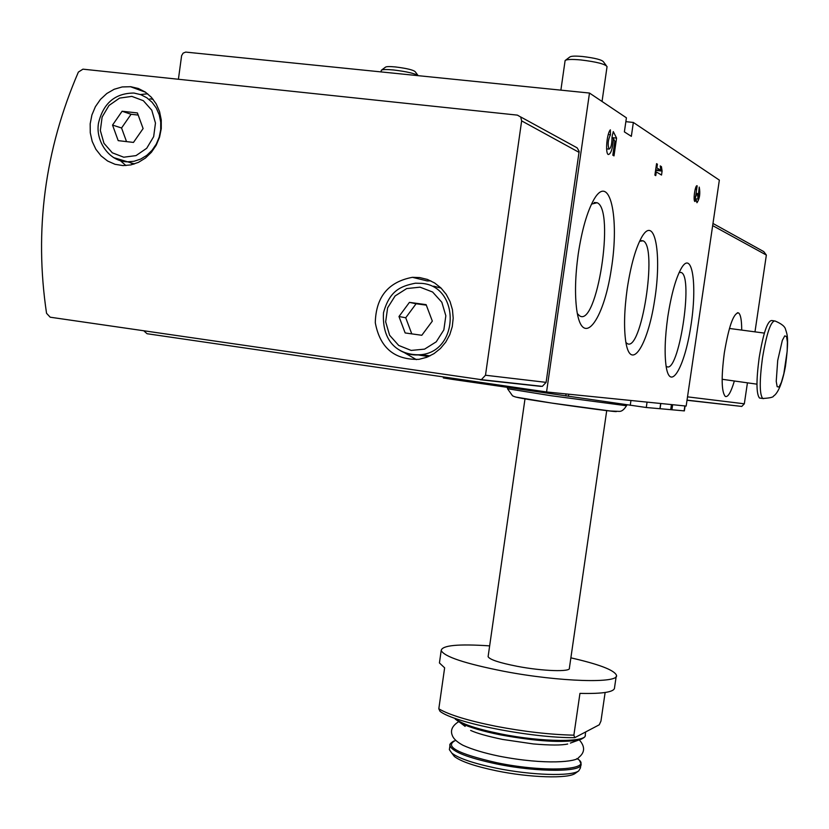 <?xml version="1.0" encoding="UTF-8"?>
<svg xmlns="http://www.w3.org/2000/svg" width="829" height="829" viewBox="0 0 829 829"><rect width="100%" height="100%" fill="white"/><g stroke="black" fill="none" stroke-linecap="round" stroke-linejoin="round"><path stroke-width="1.24" d="M685.096 405.961L684.371 410.894L660.06 408.707M660.827 403.505L660.06 408.728L646.278 407.505L452.251 379.35L443.339 377.941L443.474 376.936M616.196 676.371L614.558 687.521C614.869 691.966 603.325 693.914 579.948 693.386L573.875 735.168C550.104 734.629 524.063 731.655 495.732 726.245C468.012 720.65 449.038 714.836 438.81 708.816L444.634 667.832L439.432 662.951L439.598 661.729M570.87 657.843C598.776 664.216 613.937 669.956 616.382 675.086C620.589 683.707 559.399 681.998 503.628 671.241C464.965 663.583 444.157 656.661 441.194 650.496C442.095 645.325 458.24 643.781 489.649 645.874M605.129 692.505L600.952 721.095L599.263 724.795L574.777 737.665C531.368 738.111 454.209 722.836 440.033 711.323L438.81 708.816M573.875 735.168L574.777 737.665M398.977 316.523L409.433 302.378L426.116 304.637L432.334 321.113L421.806 335.279L405.143 332.947L398.977 316.523L405.723 317.766L416.096 303.756L409.433 302.378M112.537 125.075L122.112 111.241L137.407 112.951L143.106 128.568L133.469 142.422L118.195 140.64L112.537 125.075L121.562 127.987L131.065 114.278L122.112 111.241M656.558 163.665L657.418 164.194L656.879 167.914L660.9 170.349L660.226 165.914L661.438 166.66L662.102 171.075L661.521 175.043L656.299 171.914L655.76 175.634L654.889 175.126L656.558 163.665M627.242 288.451C624.289 309.901 623.781 327.548 625.729 341.393C630.413 372.584 647.646 346.398 654.578 300.502C662.008 254.886 655.128 215.043 642.226 236.275C635.926 247.156 630.931 264.555 627.242 288.451M667.791 316.833C664.899 337.672 664.371 354.325 666.195 366.791C670.226 392.179 684.547 367.423 690.775 326.564C697.376 285.922 692.557 250.337 681.852 267.384C676.091 277.124 671.407 293.611 667.791 316.833M578.217 254.13C575.212 275.953 574.725 294.523 576.735 309.849C582.165 349.113 603.481 321.652 611.284 269.29C619.781 217.312 609.802 172.121 593.989 199.374C587.17 211.55 581.917 229.799 578.217 254.13M546.56 391.962L686.163 406.065L719.344 180.111L633.346 122.454L631.346 136.339L624.382 131.884L626.413 117.811L589.481 93.045L546.56 391.962L147.044 333.724L143.821 330.823M696.225 200.121L694.909 201.52C692.857 200.794 695.241 184.287 697.179 185.8L695.396 197.758L696.837 193.281L697.552 193.717L697.977 198.753L699.241 187.085C700.443 193.458 699.676 198.67 696.961 202.722L696.225 200.121L694.256 199.903M612.206 136.101L613.294 131.604L616.569 138.08L613.999 155.883L612.828 155.21L614.838 141.272L613.501 138.661C612.631 148.826 610.88 154.111 608.268 154.515C605.129 153.469 606.828 133.324 610.362 129.821L610.455 134.806C607.989 139.894 607.522 144.671 609.046 149.116C610.983 148.173 611.968 144.308 611.999 137.5L612.206 136.101M178.411 79.263L181.613 55.667L183.126 53.129L185.696 52.092L589.481 93.045M625.854 121.666L633.346 122.454M46.548 313.3C34.176 230.452 44.787 150.039 78.372 72.082L82.952 69.159L517.41 115.127L520.716 117.034L521.648 120.879L485.493 375.236L481.369 379.661L50.196 317.206L46.548 313.3M520.622 116.91L577.15 147.852L579.15 151.324L546.104 382.366L542.332 386.355L535.907 385.651M712.971 223.467L763.758 251.601L766.359 255.063L754.981 331.849M741.706 330.087C741.696 320.129 740.629 314.388 738.504 312.885C733.53 313.041 728.815 326.357 724.328 352.853C721.147 377.464 721.479 392.003 725.323 396.449C727.986 397.412 730.991 392.262 734.359 380.988M747.437 382.832L744.328 403.806L741.768 406.428L687.013 400.272M419.692 277.56L412.407 277.321C388.314 281.86 375.931 296.979 375.288 322.688C379.951 347.828 394.5 360.045 418.925 359.34L426.707 357.309L433.971 353.651L440.417 348.501L445.753 342.097L449.774 334.688L452.282 326.585L453.194 318.149L452.447 309.714L450.085 301.663L446.209 294.326L440.987 288.005L434.634 282.979L427.443 279.446L419.692 277.56M130.775 86.713L122.195 86.941L114.215 89.252L106.848 93.48L100.464 99.387L95.397 106.682L91.915 114.962L90.174 123.822L90.268 132.795L92.195 141.427L95.863 149.261L101.086 155.904L107.583 161.002L115.034 164.297L123.044 165.593L130.858 164.909L138.422 162.37L145.396 158.09L151.427 152.256L156.225 145.168L159.562 137.158L161.272 128.599L161.261 119.925L159.541 111.552L156.184 103.874L151.375 97.273L145.324 92.06L138.35 88.485L130.775 86.713M625.895 342.439L626.993 343.403C641.18 354.107 658.071 246.472 643.086 240.824L639.563 241.291M666.091 366.117L666.495 366.408C678.35 375.568 693.863 277.031 681.272 272.492L679.127 272.523M577.336 313.538L579.492 315.735C596.766 328.46 615.294 209.861 597.129 202.732L591.502 204.1M656.495 164.09L657.418 164.194M655.957 167.81L656.879 167.914M655.677 169.769L660.9 170.349M660.319 166.536L661.438 166.66M655.584 170.349L662.102 171.075M655.376 171.81L656.299 171.914M695.179 189.313L696.495 189.458L695.179 189.302M696.785 193.634L697.552 193.717M612.009 137.593L616.569 138.08M612.051 138.505L613.501 138.661M608.237 134.567L610.455 134.806M130.381 162.722L133.448 164.256M153.137 99.345L149.956 98.806M147.676 93.801L140.412 94.527M120.381 160.691L125.935 165.562M418.199 354.936L428.489 356.584M441.08 288.098L433.64 286.171M430.821 280.865L427.204 280.927L412.407 277.321M404.21 352.553L416.376 359.631M131.065 114.278L138.174 115.076M126.526 141.614L121.562 127.987M416.096 303.756L426.313 305.145M411.775 333.88L405.723 317.766M670.702 409.661L671.449 404.583M565.782 395.91L566.062 393.941M514.944 388.49L515.11 387.381M606.724 410.593L569.388 668.091C571.16 672.101 542.871 671.241 517.337 666.34C499.369 662.817 489.628 659.594 488.105 656.672L488.188 656.122M581.73 738.991L579.523 739.758C562.984 743.033 536.736 741.427 500.789 734.929C482.571 731.261 469.255 727.334 460.862 723.147L465.142 726.391M570.383 743.085L579.523 739.758C583.492 738.256 585.367 736.94 585.16 735.8M580.828 765.177L580.424 767.955L578.756 770.856C571.627 776.586 531.016 775.364 495.856 768.079C473.39 763.364 458.706 758.38 451.795 753.115L449.37 749.644L449.546 748.463M575.481 773.198L575.233 773.374C568.383 778.866 529.762 777.726 496.333 770.783C474.965 766.297 460.986 761.53 454.385 756.494L452.126 753.54M773.985 320.823L771.706 320.522C767.478 320.73 763.302 333.113 759.177 357.672C756.162 380.49 756.266 393.941 759.488 398.024L760.421 398.158M381.267 70.558L381.371 70.216C382.501 69.398 386.573 69.315 393.588 69.978C406.687 71.574 414.925 73.47 418.313 75.677M381.578 70.071L385.516 67.139C386.428 66.475 389.703 66.403 395.34 66.931C407.029 68.392 413.692 70.03 415.308 71.843L417.878 75.304M565.046 60.983L565.212 60.455C566.818 59.336 572.01 59.16 580.777 59.937C596.59 61.843 605.357 64.092 607.087 66.683M565.471 60.268L569.896 56.942C571.212 56.02 575.388 55.875 582.424 56.496C595.108 58.02 602.144 59.833 603.553 61.947L606.248 65.553M420.054 287.166L406.676 288.575L395.112 295.943L387.62 307.808L385.661 321.828L389.609 335.258L398.708 345.455L411.174 350.418L424.572 349.133L436.241 341.817L443.847 329.911L445.836 315.766L441.826 302.243L432.614 292.026L420.054 287.166M131.842 96.382L119.583 98.102L108.982 105.48L102.122 117.044L100.34 130.526L103.967 143.282L112.309 152.805L123.739 157.209L136.008 155.614L146.702 148.287L153.655 136.671L155.469 123.075L151.79 110.226L143.344 100.703L131.842 96.382M766.359 255.063L712.66 225.612M744.328 403.806L687.521 396.853M130.847 86.724L145.23 91.998L130.847 86.724M521.648 120.879L579.108 152.391M485.493 375.236L546.104 382.366M480.167 379.723L540.933 386.387M694.132 196.939L695.106 197.053M696.598 194.867L697.365 194.95M134.153 93.097L133.666 93.045C115.055 93.273 103.345 103.221 98.558 122.879C95.19 140.567 108.796 161.51 127.283 161.831L134.101 161.261L140.712 159.064L146.806 155.344L152.08 150.277L156.287 144.111L159.209 137.127L160.712 129.666L160.712 122.101L159.23 114.796L156.308 108.091L152.121 102.33L146.847 97.781L140.764 94.651L134.153 93.097M113.418 157.531L134.516 163.924M421.951 283.383L415.422 283.197C400.873 286.129 389.64 290.399 383.495 312.771C381.651 345.652 402.252 355.859 421.101 354.667C459.359 351.123 460.147 286.482 421.951 283.383M399.899 350.387C406.479 354.242 413.547 355.672 421.101 354.667L430.013 355.879M684.132 410.894L684.858 405.941M671.894 409.795L672.64 404.707M659.925 408.728L660.682 403.495M646.278 407.505L647.066 402.117M630.247 405.329L630.952 400.49M568.404 396.303L568.704 394.2M512.011 388.076L512.177 386.956M452.251 379.35L452.406 378.242M627.066 404.863L626.475 405.744L551.171 395.734L507.586 388.739M616.268 411.505C618.662 412.365 584.269 407.899 552.611 403.215L515.98 397.101M585.668 731.934L585.253 734.815C588.093 742.556 542.197 742.328 500.768 733.914C475.836 728.774 460.623 723.603 455.131 718.38M454.634 718.194L460.862 723.147L455.225 719.064M576.974 758.525C595.782 769.882 546.083 773.042 496.799 762.721C457.411 753.706 443.691 746.255 455.639 740.37M579.772 761.032L581.015 763.923C583.761 772.265 537.824 772.535 496.457 763.923C467.577 757.716 452.074 751.613 449.95 745.613L450.054 744.608M759.488 398.024L762.711 398.49C769.799 398.075 773.416 397.246 773.571 396.013C774.441 395.433 780.617 392.148 785.384 366.698C789.301 337.641 787.094 334.356 785.591 329.548C785.094 326.585 781.54 323.714 774.928 320.947C770.732 321.155 766.576 333.548 762.452 358.128C759.437 380.946 759.519 394.407 762.711 398.49L763.613 398.625M777.706 360.47L776.234 381.34L777.156 386.697L779.001 387.029L781.384 382.356L783.84 373.651L787.156 351.341L787.384 342.035L786.524 336.501L784.721 335.9L782.327 340.398L777.706 360.47M441.194 650.496L439.432 662.951M741.768 406.428L687.034 400.138M481.369 379.661L542.332 386.355M640.9 240.628L643.086 240.824M679.614 272.337L681.272 272.492M594.186 202.483L597.129 202.732M694.122 197.613L695.396 197.758M694.142 198.639L697.552 199.033M606.621 148.857L609.046 149.116M145.635 92.268L130.36 86.672M626.455 405.785C624.071 409.65 621.688 411.516 619.315 411.391L610.32 410.997L552.383 403.163C512.591 397.236 515.4 396.967 512.529 395.796L507.586 388.842L507.327 387.392M524.995 398.894L488.105 656.672M470.665 730.432C476.872 733.292 487.545 736.297 502.685 739.447L533.275 743.934C550.135 745.354 561.606 745.375 567.689 744.007M458.478 721.8C452.188 725.862 450.157 730.453 452.365 735.603C453.587 738.888 457.131 742.11 462.996 745.292C472.115 749.437 484.167 753.064 499.151 756.172C546.238 765.343 577.108 761.737 578.808 757.416C585.025 752.369 585.17 746.514 579.264 739.851M453.815 741.043C450.551 743.022 449.266 744.546 449.95 745.613L449.37 749.644M575.233 773.374L578.756 770.856M454.385 756.494L451.795 753.115M737.375 312.74L738.504 312.885M722.132 379.278L756.96 384.169M729.447 328.46L764.369 333.103M381.081 71.895L381.299 70.31M602.041 101.47L607.025 66.817M560.881 90.143L565.109 60.59"/></g></svg>
